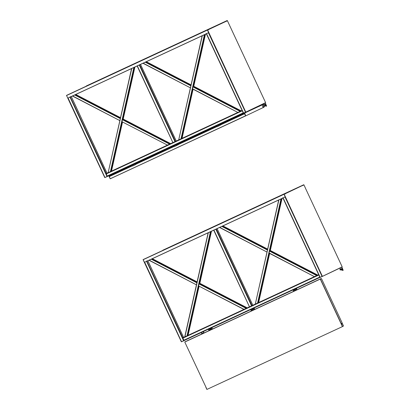 <?xml version="1.0" encoding="UTF-8"?>
<svg xmlns="http://www.w3.org/2000/svg" width="410" height="410" viewBox="0 0 410 410"><rect width="100%" height="100%" fill="white"/><g stroke="black" fill="none" stroke-linecap="round" stroke-linejoin="round"><path stroke-width="0.61" d="M293.17 290.372L293.442 290.951M294.918 289.414L295.349 290.162M294.816 289.465L295.241 290.239M293.616 290.921C293.186 290.116 293.145 290.136 293.483 290.982L293.683 291.372M293.519 291.028L295.128 290.28L295.292 290.623M295.18 290.213L295.359 290.593M295.333 290.603L295.159 290.224M295.4 290.572L295.236 290.229M296.435 288.327L296.63 288.717C296.973 289.562 296.927 289.583 296.502 288.778L294.887 289.527C295.318 290.331 295.359 290.311 295.021 289.465M294.887 289.527L296.502 288.778C296.927 289.583 296.973 289.562 296.63 288.717M296.394 288.348L296.568 288.855C296.866 289.424 296.891 289.414 296.645 288.819L296.368 288.358M294.718 289.127L294.877 289.475M296.604 288.835L296.645 288.819C296.891 289.414 296.866 289.424 296.568 288.855L296.65 288.855M296.327 288.379L296.491 288.727M250.879 310.016L251.151 310.601M252.422 308.771L253.057 309.811M252.586 309.119L254.195 308.371L252.524 309.109L253.108 310.221M251.325 310.565C250.894 309.76 250.853 309.781 251.192 310.626L251.391 311.021M251.227 310.672L252.837 309.924L253.001 310.273M252.888 309.857L253.067 310.242M253.042 310.252L252.862 309.868M254.144 307.971L254.338 308.361C254.682 309.207 254.636 309.227 254.21 308.428C254.636 309.227 254.682 309.207 254.338 308.361M252.596 309.176C253.026 309.975 253.067 309.955 252.729 309.109M254.256 308.387L254.277 308.494C254.574 309.073 254.6 309.058 254.354 308.463L254.077 308.002M254.097 307.992L254.277 308.376M254.313 308.484L254.354 308.463C254.6 309.058 254.574 309.073 254.277 308.499L254.359 308.505M254.036 308.023L254.195 308.371M208.587 329.666L208.859 330.245M210.335 328.707L210.766 329.455M210.233 328.753L210.653 329.532M209.033 330.209C208.603 329.409 208.562 329.43 208.9 330.276L209.095 330.665M208.936 330.316L210.545 329.568L210.709 329.917M210.596 329.502L210.771 329.886M210.75 329.896L210.571 329.512M210.817 329.865L210.653 329.517M211.852 327.616L212.047 328.01C212.385 328.851 212.344 328.871 211.914 328.072L210.304 328.82C210.735 329.625 210.776 329.599 210.438 328.758M210.304 328.82L211.914 328.072C212.344 328.871 212.385 328.851 212.047 328.01M211.965 328.031L211.985 328.143C212.283 328.717 212.308 328.707 212.062 328.108L211.785 327.646M210.13 328.415L210.294 328.764M211.806 327.636L211.985 328.02M212.021 328.128L212.062 328.108C212.308 328.707 212.283 328.717 211.985 328.143M211.744 327.667L211.903 328.015M320.43 279.359L320.405 278.969L321.22 278.58L321.502 278.846L321.22 278.58M342.422 323.874L342.15 323.464L341.335 323.854L341.474 324.325M341.345 324.038L342.15 323.464M342.073 323.3L342.483 323.844M341.386 324.366L341.156 323.808M205.948 387.281L206.947 389.413L205.999 387.255M219.991 124.225L262.046 104.688L262.072 105.078L261.616 104.888L259.704 105.78L259.556 106.246L259.704 105.78L243.222 113.626L243.079 114.093L243.227 113.621L259.704 105.78M245.774 115.779L244.519 113.432L244.498 113.042L245.313 112.653L245.595 112.924L245.139 112.735L243.227 113.621M109.25 176.7L109.06 175.957L109.88 175.567L110.162 175.834L110.31 175.367L112.222 174.475L112.678 174.665M109.88 175.567L133.762 164.471L109.88 175.567L110.162 175.834L110.31 175.367L128.699 166.629L129.155 166.819M126.787 167.521L126.639 167.987L126.787 167.521L110.31 175.367M193.243 136.648L177.766 144.018L193.243 136.648L193.095 137.119L193.243 136.648L195.16 135.761L195.616 135.951M177.771 144.028L218.345 125.183L177.771 144.028L178.683 143.608L179.134 143.792M244.575 113.206L245.698 115.615M245.313 112.653L220.067 124.384L245.313 112.653L245.595 112.924M262.287 104.775L262.139 105.047M262.046 104.688L262.866 104.299L263.148 104.565L262.866 104.299L219.985 124.215L262.866 104.299M126.639 167.987L126.613 167.598L127.428 167.208L127.71 167.48L127.428 167.208L133.686 164.308L127.428 167.208M263.092 106.508L263.322 107.425M264.691 106.272L264.583 106.323C265.531 104.996 265.188 104.263 263.553 104.14L263.661 104.089C265.296 104.212 265.639 104.945 264.681 106.277L263.517 106.82L262.892 106.574M262.364 105.221L262.446 104.652L263.553 104.14M263.768 105.042L264.025 105.585M263.661 104.089L262.554 104.601M109.004 176.249L110.157 178.714L109.342 176.561L132.266 165.912L109.362 176.551M244.58 113.073L245.692 115.753L244.498 113.775L245.692 115.886L244.58 113.073L261.98 104.786L263.24 107.533M135.966 164.19L174.558 146.267L135.966 164.19M178.263 144.546L216.849 126.623L178.263 144.546M220.554 124.901L244.498 113.775L220.554 124.901M244.529 113.093L262.123 104.919M262.349 104.611L263.056 104.278M262.308 104.832L262.436 105.109M264.178 106.513L264.347 106.872L263.456 107.43L263.164 106.533M262.297 104.637L263.005 104.299M245.692 115.753L110.254 178.801L108.957 176.274M110.254 178.801L245.692 115.886L110.228 178.745M245.692 115.886L263.22 107.538M220.406 125.06L220.16 124.527M220.231 124.819L220.206 124.43L220.513 125.091L220.231 124.819M218.73 125.993L218.361 125.209M218.837 125.916L218.361 125.219M219.98 124.476L218.376 125.281L219.991 124.532L219.816 124.127M218.366 125.224L218.207 124.876M219.924 124.076L220.124 124.471C220.462 125.316 220.416 125.337 219.991 124.532M218.509 125.219C218.848 126.065 218.807 126.085 218.376 125.281M220.426 125.127L218.771 125.947M220.134 124.573L219.878 124.097M219.857 124.107L220.057 124.609M217.095 126.48C216.716 126.521 216.664 126.413 216.936 126.147M178.114 144.709L177.868 144.171M177.94 144.469L177.914 144.079L178.222 144.735L177.94 144.469M176.438 145.637L176.013 144.858L176.546 145.56M177.684 144.125L176.085 144.925L177.699 144.176L177.525 143.777M176.074 144.873L175.91 144.525M177.632 143.725L177.832 144.115C178.171 144.961 178.124 144.981 177.699 144.176M176.218 144.863C176.556 145.709 176.515 145.729 176.085 144.925M178.135 144.776L176.474 145.596M177.843 144.217L177.586 143.746M177.566 143.756L177.766 144.253M174.798 146.124C174.424 146.165 174.373 146.057 174.645 145.791M135.823 164.354L135.577 163.821M135.648 164.113L135.623 163.723L135.925 164.379L135.648 164.113M134.142 165.281L133.721 164.507L135.402 163.821L135.233 163.421M134.254 165.204L133.619 164.169M135.341 163.37L135.536 163.759C135.874 164.605 135.833 164.625 135.402 163.821M133.926 164.507C134.265 165.353 134.224 165.373 133.793 164.569M135.843 164.42L134.183 165.24M135.551 163.862L135.295 163.39M135.274 163.4L135.474 163.897M132.507 165.768C132.133 165.814 132.082 165.701 132.353 165.435M245.795 112.109L243.391 113.252L245.769 112.15M243.386 113.257L265.608 102.638L227.406 20.725L207.634 30.002L245.79 112.073M227.263 20.659L207.583 30.027M207.644 30.135L245.795 112.207L265.342 102.9L245.795 112.207M118.951 170.99L104.816 177.556L66.507 95.397L227.242 20.5L207.48 29.909L208.562 32.739L67.891 98.082M113.18 173.671L107.353 176.449M107.236 176.566L104.765 177.581L66.563 95.535M67.758 98.082L104.816 177.556M322.373 276.325L319.969 277.473L322.342 276.371M319.995 277.524L342.181 266.859L305.101 187.483L342.191 266.854M284.171 194.376L322.368 276.289M305.158 187.457L303.892 184.854L284.212 194.222M303.841 184.874L284.161 194.243M284.217 194.35L322.368 276.422L341.919 267.115L322.368 276.422M195.529 335.206L181.394 341.776L144.458 262.303M189.758 337.886L183.931 340.664M183.813 340.787L181.343 341.796L143.136 259.75M144.335 262.297L181.394 341.776M343.334 326.114L342.437 326.529M342.447 323.859L341.412 324.356L342.499 323.838L343.493 325.97L342.452 326.534M184.777 342.037L205.743 386.707M321.343 278.59L184.843 342.007L321.025 278.605L320.282 279.097L321.532 278.703L342.207 323.039L341.253 323.695L320.425 279.026M320.302 279.087L321.061 278.656M206.891 389.438L342.478 326.591M205.697 386.727L205.953 387.209M342.386 326.498L341.366 324.377M144.463 262.297L143.08 259.612L303.82 184.715L284.053 194.13L285.135 196.954L144.463 262.297L181.522 341.714L184.039 340.546L182.763 337.809L183.583 337.42L183.864 337.686L183.583 337.42L188.057 335.339L199.101 286.221L188.072 335.334M285.14 196.954L284.079 194.181L303.846 184.772M285.309 193.997L285.027 193.73L284.248 194.202M322.496 276.227L319.979 277.401L318.703 274.664M283.115 197.892L320.154 277.319L319.697 277.129L183.757 340.279L184.039 340.546L319.979 277.401L282.941 197.974M147.026 261.175L282.967 198.025L282.685 197.758L282.967 198.025L147.026 261.175L146.744 260.903L182.763 337.809L249.449 306.834L213.712 230.2M181.522 341.714L144.658 262.21M318.78 274.828L319.764 277.104M213.979 230.077L216.106 229.087M217.074 228.626L252.806 305.26L255.281 304.112L251.991 305.65L249.475 306.818L213.738 230.184M318.672 274.664L251.991 305.65L216.254 229.016L215.824 229.216L213.912 230.107L249.475 306.818M208.136 232.788L184.915 336.805L208.326 232.695M278.882 199.921L255.297 304.112L258.613 302.565L269.657 253.447M303.543 184.91L302.467 185.422L302.923 185.612M267.494 249.859L267.028 251.945M219.739 227.396L267.002 252.058L267.52 249.746L222.189 226.258M269.109 253.149L269.493 251.11L270.318 250.51L317.755 275.089L314.439 276.637L269.078 252.96L314.439 276.637M211.478 231.235L199.798 283.474L247.204 307.864L246.518 308.192L199.075 283.612L198.553 285.924L244.063 309.335L246.518 308.192M243.888 309.412L198.553 285.924L243.873 309.422L188.016 335.359L243.863 309.417M211.463 231.24L199.762 283.284L199.075 283.612L210.781 231.558M196.938 282.633L196.451 284.709M149.184 260.171L196.446 284.832L196.964 282.521L151.633 259.033M147.877 260.78L183.542 337.271M263.697 105.411L263.312 105.257L263.574 105.8L263.697 105.411L263.312 105.257L263.574 105.8L263.697 105.411M266.608 106.031L266.085 106.272L266.608 106.031M124.947 168.443L125.091 167.982L124.947 168.443M340.577 269.816L341.935 270.169L342.529 268.56L341.986 270.144M342.529 268.56L341.996 267.412L341.438 267.269M341.33 267.32L341.889 267.463L342.422 268.611M340.131 268.012L339.957 268.294L340.131 268.012M340.408 269.549L340.028 268.058M341.12 268.888L341.72 268.939L341.381 269.431M340.269 269.626L339.89 269.472L340.151 270.016L340.269 269.626M339.89 269.472L341.822 268.55L342.698 269.139L343.206 270.236L342.663 270.492L342.37 269.872M201.325 334.206L201.433 333.786L201.828 333.976M201.592 332.433L201.951 333.863M203.283 331.577L204.072 332.874M203.965 332.925L203.175 331.628M203.278 333.299L202.663 333.202M208.562 32.739L207.506 29.966L227.268 20.556M208.731 29.781L208.449 29.515L207.67 29.986M245.923 112.012L243.402 113.18L242.125 110.444M206.537 33.676L243.576 113.104L243.12 112.914L107.184 176.059L106.19 173.589L107.005 173.199L107.287 173.471L107.005 173.199L111.479 171.124L122.523 122.006M70.453 96.955L206.389 33.81L206.112 33.543L206.394 33.81L70.453 96.955L70.171 96.688L106.19 173.589L172.871 142.613L170.586 143.669L172.866 142.608L137.135 65.979M67.911 98.072L104.945 177.494L107.036 176.531L107.466 176.326L107.184 176.059L107.466 176.326L243.402 113.18L206.368 33.758M104.945 177.494L68.086 97.99M242.202 110.608L243.222 112.858M137.401 65.856L139.528 64.867M140.497 64.411L176.233 141.045L178.709 139.892L175.418 141.435L172.897 142.603L137.165 65.969M242.1 110.459L175.418 141.435L139.682 64.795L137.335 65.887L172.897 142.603M131.574 68.562L108.163 172.671L131.753 68.48M182.035 138.349L193.079 89.231L182.05 138.339L181.348 138.677L192.531 88.944L237.851 112.427L181.994 138.37L237.846 112.427M202.309 35.706L178.719 139.897L181.348 138.677M226.966 20.695L225.889 21.207L226.346 21.397M190.916 85.644L190.43 87.714M143.162 63.181L190.424 87.843L190.947 85.526L145.611 62.038M192.536 88.934L192.915 86.894L193.74 86.295L241.183 110.874L237.867 112.422L192.5 88.744L237.867 112.422M134.203 67.343L122.498 119.392L123.184 119.069L170.627 143.649L169.94 143.977L122.498 119.392L121.98 121.708L167.485 145.114L169.94 143.977M121.954 121.708L167.485 145.114L121.98 121.708L110.792 171.447M120.366 118.418L119.894 120.499M72.606 95.955L119.869 120.617L120.391 118.3L75.061 94.812M264.993 106.052L265.357 105.954L265.957 104.345L265.413 105.929M265.957 104.345L265.419 103.192L264.865 103.053M264.757 103.105L265.311 103.243L265.849 104.396M263.553 103.791L263.379 104.073L263.553 103.791M263.328 104.242L263.451 103.843M296.819 289.296C296.599 288.819 296.599 288.819 296.819 289.296M296.579 288.845L296.845 289.276M295.097 290.234L293.483 290.982M254.528 308.945C254.308 308.469 254.308 308.469 254.528 308.945M254.287 308.489L254.548 308.92M252.806 309.878L251.192 310.626M212.236 328.589C212.016 328.113 212.016 328.113 212.236 328.589M212.067 328.149L212.257 328.564M210.509 329.527L208.9 330.276M245.139 112.735L261.616 104.888M128.699 166.629L112.222 174.475M195.16 135.761L178.683 143.608M135.479 163.672L176.054 144.827L135.479 163.672M109.06 175.957L133.768 164.482M135.484 163.682L176.059 144.833M177.776 144.038L218.351 125.188M220.067 124.389L244.498 113.042M109.086 176.346L132.117 165.645M135.859 163.908L174.414 146.001M178.155 144.264L216.705 126.357M220.447 124.619L244.519 113.432M135.402 163.508L175.982 144.668M177.694 143.864L218.269 125.014L177.694 143.864M126.613 167.598L133.686 164.313M177.699 143.869L218.274 125.024M135.392 163.769L133.783 164.518M104.893 177.591L110.767 174.793M181.471 341.807L187.344 339.008M341.535 324.295L342.529 326.432M320.282 279.097L341.11 323.762M184.838 341.878L320.271 278.964M284.063 194.258L143.09 259.74M284.053 194.13L143.08 259.612M322.065 276.432L285.027 197.005M146.57 261.319L183.608 340.746M147.846 260.791L183.583 337.42L184.731 336.887L208.152 232.777M182.788 338.199L318.729 275.054M247.158 307.884L249.444 306.823L247.158 307.884M258.566 302.585L314.419 276.642L258.572 302.585M251.561 305.85L215.824 229.216M187.022 335.831L210.433 231.722M187.37 335.667L198.553 285.939M270.318 250.51L282.018 198.466L270.328 250.505M257.577 303.057L280.988 198.947M257.926 302.893L269.109 253.165M317.068 275.417L269.631 250.838L281.332 198.783M255.297 304.112L278.708 200.003L255.281 304.123M222.902 225.93L267.648 249.116L222.886 225.936M267.382 250.018L221.841 226.422M267.002 252.058L219.56 227.478L266.977 252.063M269.493 251.11L316.72 275.582M246.164 308.356L198.937 283.884M197.092 281.901L152.33 258.71L197.097 281.89M196.826 282.792L151.285 259.197M196.446 284.832L149.004 260.253M265.741 105.103L266.1 104.934L265.741 105.103M342.314 269.319L342.673 269.155L342.314 269.319M207.486 30.038L66.512 95.525M207.48 29.909L66.507 95.397M245.487 112.212L208.454 32.79M69.997 97.103L107.036 176.531M71.273 96.575L107.005 173.199L108.153 172.666M106.21 173.978L242.151 110.833M111.438 171.144L167.29 145.196L111.438 171.144M241.136 110.895L242.095 110.449L241.141 110.895M174.983 141.635L139.251 65M123.184 119.069L134.89 67.025M110.444 171.611L133.855 67.501M193.74 86.295L205.446 34.25M181 138.836L204.411 34.727M240.496 111.202L193.054 86.623L204.759 34.568M178.719 139.897L202.13 35.788M191.07 84.911L146.309 61.72M190.809 85.803L145.263 62.202M190.424 87.843L142.982 63.263M192.915 86.894L240.147 111.366M169.591 144.135L122.359 119.669M120.514 117.685L75.758 94.49M120.253 118.572L74.707 94.976M119.869 120.617L72.432 96.037M294.836 289.506L293.227 290.254M296.891 289.45L295.282 290.198M252.545 309.15L250.93 309.898M254.6 309.094L252.99 309.842M210.253 328.794L208.639 329.543M212.308 328.738L210.694 329.486M217.059 126.746L218.668 125.993M216.716 126.003L218.325 125.255M174.762 146.39L176.377 145.642M174.419 145.647L176.034 144.899M132.471 166.035L134.085 165.286M132.128 165.297L133.742 164.548M228.59 23.237L265.613 102.638M206.881 389.444L205.887 387.306M162.847 250.202L303.82 184.715M282.915 197.984L319.954 277.411M319.979 277.401L184.039 340.546M217.1 228.616L252.837 305.25M269.667 253.457L258.628 302.559M317.77 275.084L270.344 250.51M314.429 276.647L269.083 253.154M247.215 307.859L199.788 283.284M148.994 260.258L196.421 284.832M263.312 105.257L264.096 104.883L263.312 105.257M263.574 105.8L264.358 105.426L263.574 105.8M265.249 104.335L266.121 104.924L266.633 106.021L266.121 104.924L265.249 104.335M265.793 105.657L266.085 106.272L265.793 105.657M340.151 270.016L342.083 269.098M201.433 333.786L203.365 332.869M86.269 85.982L227.242 20.5M206.343 33.769L243.376 113.196M107.03 173.189L71.299 96.56M243.402 113.18L107.466 176.326M140.522 64.396L176.259 141.03M134.9 67.02L123.2 119.064L170.642 143.638M122.539 122.011L111.494 171.113M131.559 68.567L108.153 172.677M205.456 34.245L193.756 86.29M202.115 35.793L178.704 139.902M146.324 61.71L191.075 84.896M142.972 63.268L190.399 87.843M241.198 110.869L193.766 86.29M75.768 94.484L120.519 117.67M72.416 96.042L119.843 120.617"/></g></svg>
